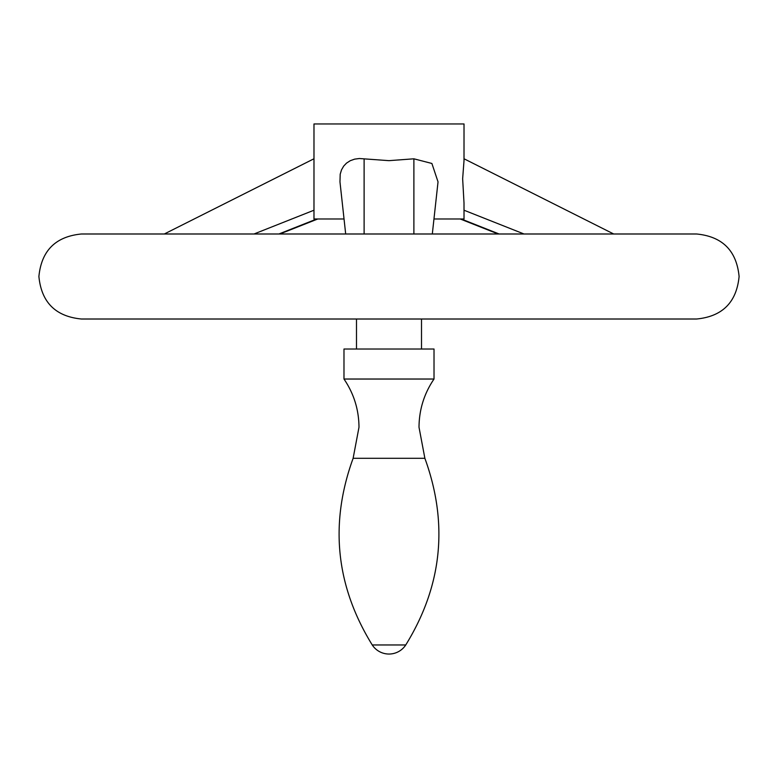 <?xml version="1.0" encoding="UTF-8"?>
<svg xmlns="http://www.w3.org/2000/svg" width="778" height="778" viewBox="0 0 778 778"><rect width="100%" height="100%" fill="white"/><g stroke="black" fill="none" stroke-linecap="round" stroke-linejoin="round"><path stroke-width="1.17" d="M434.017 379.032L343.983 379.032L343.983 349.021L434.017 349.021L434.017 379.032C424.127 393.59 419.128 409.666 419.011 427.258L424.876 458.3L353.124 458.3L358.989 427.258C358.872 409.666 353.873 393.59 343.983 379.032M372.02 319.009L696.592 319.009C722.412 316.49 736.581 302.321 739.1 276.501C736.581 250.681 722.412 236.512 696.592 233.993L81.408 233.993C55.588 236.512 41.419 250.681 38.9 276.501C41.419 302.321 55.588 316.49 81.408 319.009L372.02 319.009M433.959 218.988L464.019 218.988L464.009 203L462.647 178.765L464.009 160.696L464.019 123.955L313.981 123.955L313.981 218.988L344.041 218.988M345.685 233.993L339.967 181.867L340.2 174.214L341.513 169.876L343.681 166.103L346.521 163.117L350.275 160.696L354.642 159.14L359.368 158.518L389 160.657L413.886 158.809L431.887 163.468L438.033 181.867L432.315 233.993M424.876 458.3C448.595 523.604 442.225 585.824 405.756 644.962L372.244 644.962C335.775 585.824 329.405 523.604 353.124 458.3M313.981 210.216L253.988 233.993M316.743 218.988L278.874 233.993M461.257 218.988L499.126 233.993M464.019 210.216L524.012 233.993M364.114 158.809L364.114 233.993M413.886 158.809L413.886 233.993M372.244 644.962A20.004 20.004 0 0 0 405.756 644.962M356.489 349.021L356.489 319.009M164.294 233.993L313.981 158.77M279.817 233.993L317.774 218.988M498.183 233.993L460.226 218.988M613.706 233.993L464.019 158.77M421.511 349.021L421.511 319.009"/></g></svg>
